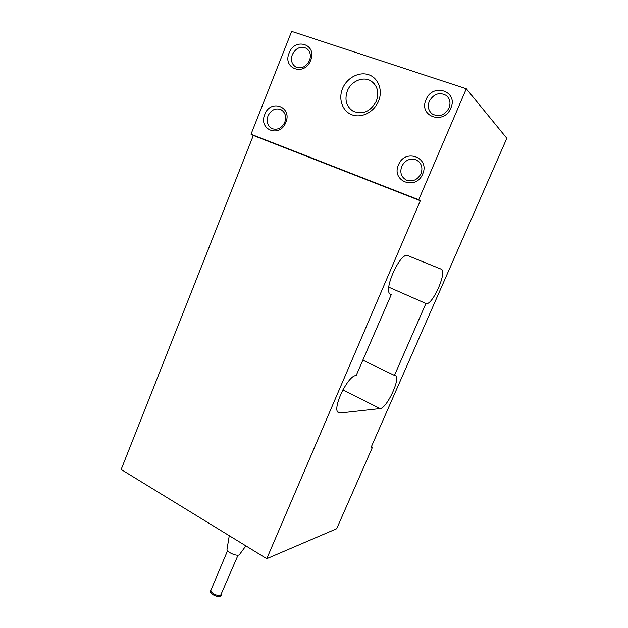 <?xml version="1.0" encoding="UTF-8"?>
<svg xmlns="http://www.w3.org/2000/svg" width="628" height="628" viewBox="0 0 628 628"><rect width="100%" height="100%" fill="white"/><g stroke="black" fill="none" stroke-linecap="round" stroke-linejoin="round"><path stroke-width="0.94" d="M227.014 549.233L227.014 549.272C226.63 552.342 238.216 557.099 239.566 554.43L245.886 545.873M238.043 555.136L220.656 595.242C218.693 595.846 216.26 595.305 213.347 593.609C211.518 592.361 210.71 591.223 210.922 590.21L211 590.022M449.036 108.008C450.896 102.906 450.001 98.729 446.351 95.495C439.419 91.837 433.728 93.768 429.277 101.281C427.37 106.65 428.429 110.928 432.457 114.108C439.239 117.295 444.765 115.262 449.036 108.008M309.51 60.492C311.245 55.24 310.24 51.198 306.488 48.372C300.592 45.868 295.866 47.956 292.318 54.636C290.56 60.045 291.659 64.135 295.623 66.898C301.409 69.151 306.04 67.015 309.51 60.492M420.995 173.658C423.021 167.629 421.561 163.084 416.607 160.03C410.225 157.824 405.264 159.944 401.716 166.389C399.667 172.7 401.316 177.316 406.669 180.228C412.847 182.026 417.62 179.836 420.995 173.658M284.798 122.256C286.611 116.431 285.269 112.184 280.763 109.523C275.276 107.828 271.021 109.963 267.999 115.913C266.17 121.887 267.622 126.165 272.34 128.732C277.702 130.208 281.854 128.049 284.798 122.256M425.925 303.505L426.09 303.56C432.111 305.969 447.215 272.411 441.476 269.279L407.823 255.643C400.601 251.396 382.954 290.199 390.239 294.21L391.26 294.65L356.115 375.654C348.454 374.586 332.016 408.216 338.131 412.423L340.015 413.004L380.113 408.585C386.573 408.6 400.633 378.974 395.679 375.764L394.447 375.411L425.925 303.505L388.803 287.177M363 360.229L394.447 375.411M376.36 101.1C379.265 92.646 377.616 86.028 371.415 81.24C363.643 75.823 351.107 80.988 347.331 90.958C344.364 99.915 346.342 106.689 353.258 111.289C362.929 114.924 370.63 111.525 376.36 101.1M378.519 101.194C383.096 90.377 378.378 77.888 368.628 74.708C358.941 71.372 346.774 77.958 342.511 88.619C338.115 99.24 342.55 111.47 352.127 114.853C361.642 118.402 374.084 112.059 378.519 101.194M450.818 108.102C458.691 91.099 432.535 82.496 426.059 99.679C418.256 116.329 444.012 125.396 450.818 108.102M310.64 60.398C317.572 44.407 294.822 36.934 289.108 53.074C282.239 68.75 304.651 76.64 310.64 60.398M422.652 174.019C430.345 157.408 404.825 148.075 398.497 164.905C390.867 181.17 415.987 190.943 422.652 174.019M285.826 122.389C292.609 106.752 270.393 98.627 264.788 114.453C258.061 129.792 279.955 138.309 285.826 122.389M390.192 294.179L391.26 294.65M253.327 135.467L251.012 134.227L291.651 31.4L466.306 88.776L418.735 199.759L420.313 200.732L253.327 135.467L121.165 469.461L266.767 558.669L420.313 200.732M418.735 199.759L251.012 134.227M371.415 446.626L372.498 447.191L371.022 447.529L506.835 138.278L466.306 88.776M372.498 447.191L336.663 528.737L266.767 558.669M212.931 594.598C215.812 596.286 218.238 596.836 220.208 596.247M337.644 411.787L340.015 413.004M380.113 408.585L342.872 389.862M227.014 549.272L229.267 535.692M211.267 589.394L210.192 590.493C209.854 591.804 210.725 593.17 212.814 594.59C217.037 596.93 219.973 597.189 221.629 595.375M221.7 595.203L221.645 593.868M227.579 550.654L210.922 590.21M446.351 95.495L448.47 97.819M306.488 48.372L308.018 49.636M416.607 160.03L419.386 162.118M280.763 109.523L282.506 110.622M371.415 81.24L374.39 83.885M395.679 375.764L394.988 375.434M441.476 269.279L438.776 268.148"/></g></svg>
